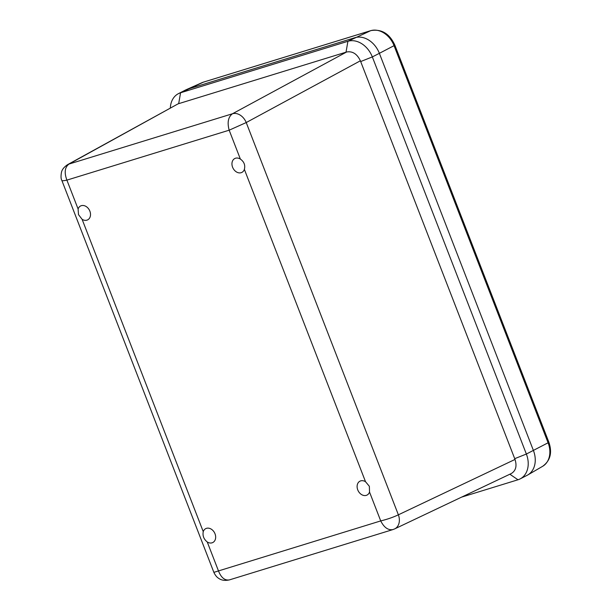 <?xml version="1.0" encoding="UTF-8"?>
<svg xmlns="http://www.w3.org/2000/svg" width="611" height="611" viewBox="0 0 611 611"><rect width="100%" height="100%" fill="white"/><g stroke="black" fill="none" stroke-linecap="round" stroke-linejoin="round"><path stroke-width="0.92" d="M369.525 492.046A7.79 5.973 62.9 0 1 367.051 495.063A7.79 5.973 62.9 0 1 358.183 490.847A7.79 5.973 62.9 0 1 359.94 481.185A7.79 5.973 62.9 0 1 365.523 481.72L369.357 486.295L369.525 492.046L380.722 520.916C384.082 527.522 388.145 530.409 392.904 529.584L394.637 528.912A12.533 9.478 -115.4 0 0 398.372 514.813C393.117 517.303 387.229 519.335 380.722 520.916L213.865 572.354L61.856 180.451C62.131 180.909 63.811 180.795 66.897 180.123C64.102 172.585 64.797 167.231 68.99 164.061A12.533 9.723 -118.9 0 0 67.569 164.657A12.533 9.723 -118.9 0 0 67.569 164.665C64.01 167.086 61.978 169.659 61.459 172.371C60.779 176.258 60.917 178.947 61.856 180.451M244.369 169.384A7.79 5.973 62.9 0 1 241.895 172.401A7.79 5.973 62.9 0 1 233.028 168.185A7.79 5.973 62.9 0 1 234.792 158.524A7.79 5.973 62.9 0 1 240.367 159.066C244.102 161.739 245.439 165.184 244.369 169.384L365.523 481.72M78.101 209A7.79 5.973 62.9 0 1 80.576 205.983A7.79 5.973 62.9 0 1 89.443 210.199A7.79 5.973 62.9 0 1 87.678 219.853A7.79 5.973 62.9 0 1 82.103 219.318L78.498 214.629L78.101 209L66.897 180.123L229.171 130.189L246.225 122.551A12.533 9.44 -118.4 0 0 232.478 113.753C228.201 116.945 227.101 122.429 229.171 130.189L240.367 159.066M203.249 531.654A7.79 5.973 62.9 0 1 205.724 528.637A7.79 5.973 62.9 0 1 214.591 532.853A7.79 5.973 62.9 0 1 212.827 542.515A7.79 5.973 62.9 0 1 207.251 541.98C203.784 539.169 202.447 535.725 203.249 531.654L82.103 219.318M213.865 572.354C215.217 575.287 216.897 577.334 218.921 578.502C221.625 580.374 225.123 580.84 229.423 579.892C224.795 580.671 221.136 577.662 218.448 570.85L207.251 541.98M394.599 528.927A12.533 9.478 -115.4 0 0 394.637 528.912L511.292 473.533C515.852 470.73 517.089 466.033 515.012 459.441L360.383 60.787C357.084 53.898 352.501 50.965 346.636 51.988L178.068 103.855L67.569 164.657M170.347 107.941A22.271 17.055 62.9 0 1 178.443 93.643A22.271 17.055 62.9 0 1 180.566 92.78L347.911 41.288A22.271 17.055 62.9 0 1 372.336 56.922L526.369 454.042A22.271 17.055 62.9 0 1 520.114 478.909A22.271 17.055 62.9 0 1 517.983 479.772L461.588 497.133M178.443 93.643L185.477 90.046A22.271 17.055 62.9 0 1 187.6 89.183L354.945 37.691A22.271 17.055 62.9 0 1 379.37 53.325L533.403 450.444A22.271 17.055 62.9 0 1 527.148 475.312L520.114 478.909M371.144 30.55A4.453 2.834 72.9 0 0 370.862 30.611A4.453 2.834 72.9 0 0 370.656 30.687A21.324 16.337 62.9 0 1 394.057 45.665L548.09 442.784A4.453 0.382 158.8 0 0 548.869 442.227L394.836 45.107A4.453 0.382 158.8 0 1 394.057 45.665L379.37 53.325L533.403 450.444A22.263 17.055 62.9 0 1 527.767 474.968M515.012 459.441L398.372 514.813L246.225 122.551L360.383 60.787M346.636 51.988L232.478 113.753L68.99 164.061L178.068 103.855M178.679 103.664L180.566 92.78L203.318 82.18A4.453 2.834 -107.1 0 1 203.524 82.103L201.897 82.714A21.324 16.337 62.9 0 1 203.318 82.18L370.656 30.687L347.911 41.288L346.025 52.172M379.37 53.325L372.336 56.922L360.681 61.551M548.869 442.227C552.397 452.659 550.343 460.679 542.69 466.277A21.324 16.337 62.9 0 0 548.09 442.784L526.369 454.042L514.714 458.67M517.983 479.772L509.841 474.22M394.836 45.107C389.543 33.62 381.547 28.786 370.862 30.611L203.524 82.103A4.453 2.834 -107.1 0 1 203.73 82.057M229.423 579.892L392.904 529.584M201.897 82.714L186.302 89.657M542.69 466.277L527.942 474.869"/></g></svg>
